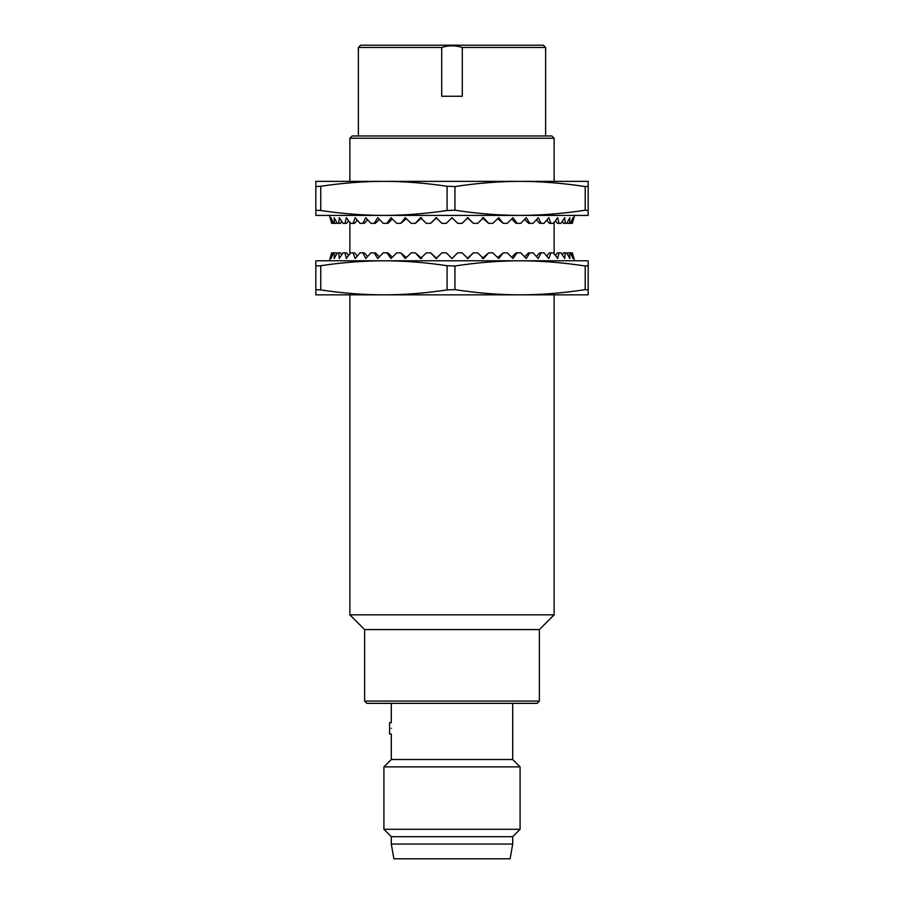 <?xml version="1.0" encoding="UTF-8"?>
<svg xmlns="http://www.w3.org/2000/svg" width="904" height="904" viewBox="0 0 904 904"><rect width="100%" height="100%" fill="white"/><g stroke="black" fill="none" stroke-linecap="round" stroke-linejoin="round"><path stroke-width="1.36" d="M554.129 138.244L551.858 135.973L352.142 135.973L349.871 138.244L554.129 138.244L554.129 181.365M539.372 629.579L364.628 629.579L349.871 614.833L554.129 614.833L539.372 629.579L539.372 701.075L537.1 703.346L512.704 703.346L512.704 759.507L391.296 759.507L383.917 766.886L520.082 766.886L520.082 829.296L383.917 829.296L391.296 836.675L512.704 836.675L512.704 844.053L391.296 844.053L393.895 858.8L510.105 858.8L512.704 844.053M364.628 629.579L364.628 701.075L366.9 703.346L537.1 703.346M391.556 728.308C391.274 720.985 391.274 720.985 391.556 728.308C391.274 735.63 391.274 735.63 391.556 728.308M481.109 703.346L512.704 703.346M389.85 728.308C389.567 720.996 389.567 720.996 389.85 728.308C389.567 735.607 389.567 735.607 389.85 728.308C389.567 735.607 389.567 735.607 389.85 728.308M441.706 47.471C448.508 45.256 455.367 45.256 462.294 47.471L462.294 96.265L441.706 96.265L441.706 47.471L358.379 47.471L360.651 45.2L543.349 45.2L545.62 47.471L545.62 135.973M331.045 217.683L330.005 217.683L331.655 223.356L331.045 217.683L333.429 223.356L334.288 223.356L334.152 217.683L337.226 223.356L338.65 223.356L339.282 217.683L342.989 223.356L344.944 223.356L346.345 217.683L350.616 223.356L353.068 223.356L355.216 217.683L359.973 223.356L362.888 223.356L365.736 217.683L370.911 223.356L374.233 223.356L377.736 217.683L383.239 223.356L386.912 223.356L391.003 217.683L396.743 223.356L400.709 223.356L405.308 217.683L411.184 223.356L415.377 223.356L420.428 217.683L426.338 223.356L430.666 223.356L436.078 217.683L441.92 223.356L446.327 223.356L452 217.683L457.673 223.356L462.08 223.356L467.922 217.683L473.334 223.356L477.662 223.356L483.572 217.683L488.623 223.356L492.816 223.356L498.692 217.683L503.291 223.356L507.257 223.356L512.997 217.683L517.088 223.356L520.76 223.356L526.264 217.683L529.767 223.356L533.089 223.356L538.264 217.683L541.112 223.356L544.027 223.356L548.784 217.683L550.931 223.356L553.384 223.356L557.655 217.683L559.056 223.356L561.011 223.356L564.717 217.683L565.35 223.356L566.774 223.356L569.848 217.683L569.712 223.356L572.345 223.356L574.605 215.412L329.395 215.412L331.655 223.356M572.051 223.356L572.955 217.683L570.571 223.356M334.288 223.356L336.13 223.356L336.683 222.384L337.226 223.356M338.65 223.356L340.401 223.356L341.712 221.435L342.989 223.356M344.944 223.356L346.594 223.356L348.628 220.745L349.871 222.395L349.871 253.821L348.628 255.459L346.594 252.86L344.944 252.86L346.345 258.533L350.616 252.86L353.068 252.86L355.216 258.533L359.973 252.86L362.888 252.86L365.736 258.533L370.911 252.86L374.233 252.86L377.736 258.533L383.239 252.86L386.912 252.86L391.003 258.533L396.743 252.86L400.709 252.86L405.308 258.533L411.184 252.86L415.377 252.86L420.428 258.533L426.338 252.86L430.666 252.86L436.078 258.533L441.92 252.86L446.327 252.86L452 258.533L457.673 252.86L462.08 252.86L467.922 258.533L473.334 252.86L477.662 252.86L483.572 258.533L488.623 252.86L492.816 252.86L498.692 258.533L503.291 252.86L507.257 252.86L512.997 258.533L517.088 252.86L520.76 252.86L526.264 258.533L529.767 252.86L533.089 252.86L538.264 258.533L541.112 252.86L544.027 252.86L548.784 258.533L550.931 252.86L553.384 252.86L557.655 258.533L559.056 252.86L561.011 252.86L564.717 258.533L565.35 252.86L566.774 252.86L569.848 258.533L569.712 252.86L572.345 252.86L574.605 260.793L329.395 260.793L331.655 252.86L331.045 258.533L333.429 252.86L334.288 252.86L334.152 258.533L337.226 252.86L338.65 252.86L339.282 258.533L342.989 252.86L344.944 252.86M353.068 223.356L354.583 223.356L357.317 220.214M362.888 223.356L364.233 223.356L367.612 219.762M374.233 223.356L375.397 223.356L379.364 219.378M386.912 223.356L387.861 223.356L392.347 219.017M400.709 223.356L406.348 218.689M415.377 223.356L421.84 217.683M430.666 223.356L436.79 217.683M473.334 223.356L467.21 217.683M488.623 223.356L482.16 217.683M503.291 223.356L497.652 218.689M517.088 223.356L516.139 223.356L511.653 219.017M529.767 223.356L528.603 223.356L524.636 219.378M541.112 223.356L539.767 223.356L536.388 219.762M550.931 223.356L549.417 223.356L546.683 220.214M559.056 223.356L557.406 223.356L555.372 220.745L554.129 222.395L554.129 253.821L555.372 255.459L557.406 252.86L559.056 252.86M565.35 223.356L563.599 223.356L562.288 221.435L561.011 223.356M569.712 223.356L567.87 223.356L567.316 222.384L566.774 223.356M585.216 210.214C562.717 213.649 540.999 215.378 520.082 215.412L588.165 215.412L588.165 210.508L585.216 210.214L585.216 186.563L588.165 186.269L588.165 181.365L520.082 181.365C499.166 181.399 477.448 183.128 454.949 186.563L447.084 186.269L447.084 210.508C425.298 213.751 404.235 215.389 383.917 215.412L315.835 215.412L315.835 186.563L320.75 186.269C342.537 183.026 363.589 181.388 383.917 181.365L315.835 181.365L315.835 186.563M454.949 186.563L454.949 210.214C477.448 213.649 499.166 215.378 520.082 215.412L383.917 215.412C363.589 215.389 342.537 213.751 320.75 210.508L320.75 186.269M447.084 186.269C425.298 183.026 404.235 181.388 383.917 181.365L520.082 181.365C540.999 181.399 562.717 183.128 585.216 186.563M588.165 210.508L588.165 186.269M454.949 210.214L447.084 210.508M315.835 210.214L320.75 210.508M572.955 217.683L573.995 217.683L572.345 223.356M333.429 223.356L331.949 223.356M570.571 252.86L572.955 258.533L572.051 252.86M569.712 252.86L567.87 252.86L567.316 253.832L566.774 252.86M565.35 252.86L563.599 252.86L562.288 254.77L561.011 252.86M550.931 252.86L549.417 252.86L546.683 255.99M541.112 252.86L539.767 252.86L536.388 256.442M529.767 252.86L528.603 252.86L524.636 256.838M517.088 252.86L516.139 252.86L511.653 257.188M503.291 252.86L497.652 257.527M488.623 252.86L482.16 258.533M473.334 252.86L467.21 258.533M430.666 252.86L436.79 258.533M415.377 252.86L421.84 258.533M400.709 252.86L406.348 257.527M386.912 252.86L387.861 252.86L392.347 257.188M374.233 252.86L375.397 252.86L379.364 256.838M362.888 252.86L364.233 252.86L367.612 256.442M353.068 252.86L354.583 252.86L357.317 255.99M338.65 252.86L340.401 252.86L341.712 254.77L342.989 252.86M334.288 252.86L336.13 252.86L336.683 253.832L337.226 252.86M585.216 265.991C562.717 262.555 540.999 260.827 520.082 260.793L588.165 260.793L588.165 265.708L585.216 265.991L585.216 289.642C562.717 293.077 540.999 294.817 520.082 294.84C499.166 294.817 477.448 293.077 454.949 289.642L447.084 289.935C425.298 293.178 404.235 294.817 383.917 294.84L315.835 294.84L315.835 289.642L320.75 289.935L320.75 265.708C342.537 262.454 363.589 260.815 383.917 260.793L315.835 260.793L315.835 289.642M585.216 289.642L588.165 289.935L588.165 294.84L383.917 294.84C363.589 294.817 342.537 293.178 320.75 289.935M447.084 289.935L447.084 265.708C425.298 262.454 404.235 260.815 383.917 260.793L520.082 260.793C499.166 260.827 477.448 262.555 454.949 265.991L447.084 265.708M588.165 265.708L588.165 289.935M454.949 289.642L454.949 265.991M315.835 265.991L320.75 265.708M572.955 258.533L573.995 258.533L572.345 252.86M331.045 258.533L330.005 258.533L331.655 252.86M333.429 252.86L331.949 252.86M364.628 701.075L539.372 701.075M462.294 47.471L545.62 47.471M554.129 294.84L554.129 614.833M349.871 138.244L349.871 181.365M349.871 294.84L349.871 614.833M391.296 703.346L391.296 722.635L389.59 722.635L389.59 733.98L391.296 733.98L391.296 759.507M391.296 836.675L391.296 844.053M512.704 836.675L520.082 829.296M383.917 766.886L383.917 829.296M512.704 759.507L520.082 766.886M358.379 47.471L358.379 135.973"/></g></svg>
